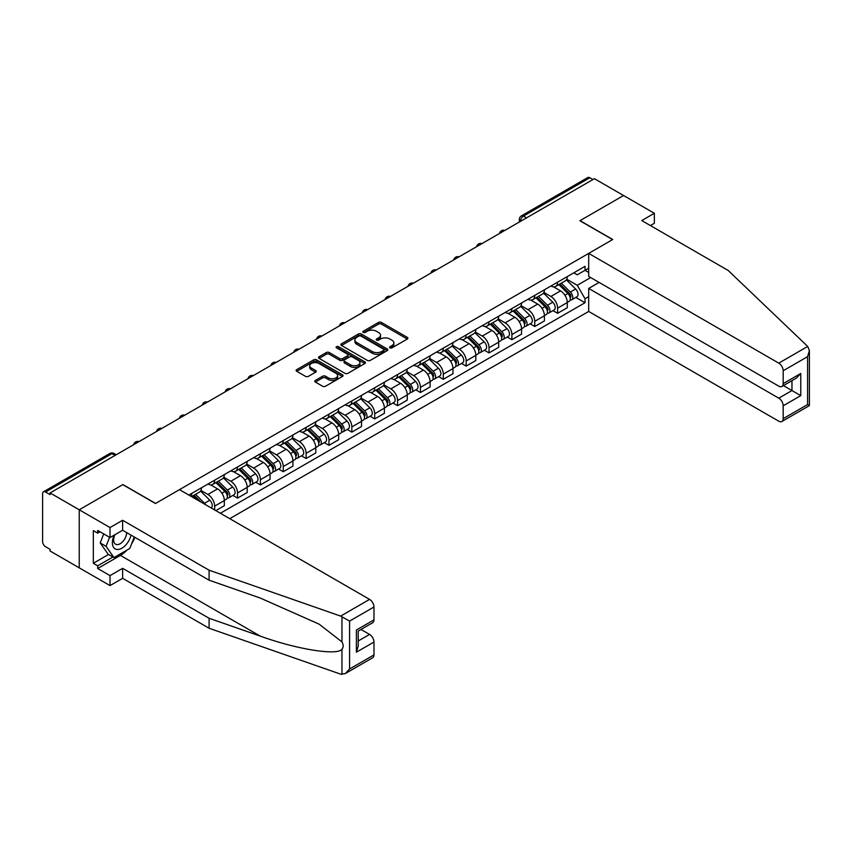 <?xml version="1.0" encoding="UTF-8"?>
<svg xmlns="http://www.w3.org/2000/svg" width="852" height="852" viewBox="0 0 852 852"><rect width="100%" height="100%" fill="white"/><g stroke="black" fill="none" stroke-linecap="round" stroke-linejoin="round"><path stroke-width="1.28" d="M389.992 347.85A1.427 0.82 0 0 0 392.005 347.85L407.288 339.032A2.034 1.171 0 0 0 407.884 338.201A2.034 1.171 0 0 0 407.288 337.371L381.398 322.418A2.034 1.171 0 0 0 378.522 322.418L363.24 331.247A1.427 0.82 0 0 0 362.814 331.822A1.427 0.82 0 0 0 363.24 332.408A1.427 0.82 0 0 0 365.252 332.408L367.223 331.268A6.507 3.759 0 0 1 376.435 331.268L378.586 332.504A6.507 3.759 0 0 1 380.503 335.166A6.507 3.759 0 0 1 378.586 337.829L376.616 338.968A1.427 0.82 0 0 0 376.201 339.543A1.427 0.82 0 0 0 376.616 340.129A1.427 0.82 0 0 0 378.629 340.129L380.61 338.99A6.507 3.759 0 0 1 389.811 338.99L391.973 340.236A6.507 3.759 0 0 1 393.88 342.887A6.507 3.759 0 0 1 391.973 345.55L389.992 346.689A1.427 0.82 0 0 0 389.577 347.275A1.427 0.82 0 0 0 389.992 347.85L389.992 346.689M315.368 380.386A2.034 1.171 0 0 0 314.771 381.217A2.034 1.171 0 0 0 315.368 382.047L322.631 386.244A2.034 1.171 0 0 0 325.507 386.244L342.483 376.446A2.034 1.171 0 0 0 343.079 375.615A2.034 1.171 0 0 0 342.483 374.784L316.593 359.832A2.034 1.171 0 0 0 313.706 359.832L296.73 369.64A2.034 1.171 0 0 0 296.134 370.471A2.034 1.171 0 0 0 296.73 371.302L305.506 376.36A2.034 1.171 0 0 0 308.392 376.36L315.655 372.164A2.034 1.171 0 0 0 316.252 371.334A2.034 1.171 0 0 0 315.655 370.503L311.3 368A5.442 3.142 0 0 1 309.702 365.774A5.442 3.142 0 0 1 313.067 362.867A5.442 3.142 0 0 1 318.999 363.548L336.05 373.389A5.442 3.142 0 0 1 337.637 375.615A5.442 3.142 0 0 1 334.282 378.522A5.442 3.142 0 0 1 328.35 377.841L325.507 376.201A2.034 1.171 0 0 0 322.631 376.201L315.368 380.386L315.368 382.047M50.076 492.946L594.408 178.686L623.568 195.523L579.892 220.732L612.577 239.604L155.596 503.436L122.912 484.564L79.236 509.784L50.076 492.946L50.076 494.639L45.529 492.019A4.143 2.396 -120 0 0 43.463 491.806A4.143 2.396 -120 0 0 42.6 493.713L42.6 541.606A4.143 2.396 -120 0 0 45.529 546.675L50.076 549.306L50.076 550.999L79.236 567.837L79.236 509.784L79.236 567.837L110.014 585.601L110.014 575.622L122.624 568.337L122.624 578.327L110.014 585.601M367.372 360.417A2.034 1.171 0 0 0 370.247 360.417L387.223 350.619A2.034 1.171 0 0 0 387.82 349.789A2.034 1.171 0 0 0 387.223 348.958L361.333 334.005A2.034 1.171 0 0 0 358.447 334.005L341.471 343.803A2.034 1.171 0 0 0 340.875 344.634A2.034 1.171 0 0 0 341.471 345.465L367.372 360.417M337.083 348.159A1.427 0.82 0 0 1 338.532 348.362L338.532 346.668L364.848 361.866A2.034 1.171 0 0 1 365.444 362.696A2.034 1.171 0 0 1 364.848 363.527L347.882 373.336A2.034 1.171 0 0 1 344.996 373.336L319.106 358.383L326.369 354.219L326.369 352.526L319.106 356.722A2.034 1.171 0 0 0 318.51 357.552A2.034 1.171 0 0 0 319.106 358.383L319.106 356.722M326.369 354.219A2.034 1.171 0 0 1 329.245 354.219L329.245 352.526A2.034 1.171 0 0 0 326.369 352.526M329.245 352.526L339.746 358.585A2.034 1.171 0 0 0 342.621 358.585L347.446 355.806A2.034 1.171 0 0 0 348.042 354.975A2.034 1.171 0 0 0 347.446 354.144L336.508 347.829A1.427 0.82 0 0 1 336.093 347.254A1.427 0.82 0 0 1 336.977 346.487A1.427 0.82 0 0 1 338.532 346.668M229.763 518.666L588.689 311.449L778.781 421.197A6.22 3.589 -120 0 0 781.891 421.506A6.22 3.589 -120 0 0 783.18 418.651L783.18 405.797A6.22 3.589 -120 0 0 778.781 398.172L791.966 390.557L800.763 395.637L783.18 405.797M526.547 217.856L523.469 216.078A4.143 2.396 60 0 0 521.392 215.875L587.784 177.546A4.143 2.396 60 0 1 589.861 177.749L523.469 216.078A4.143 2.396 120 0 0 520.54 221.158L520.54 221.328M592.939 179.527L589.861 177.749M557.613 282.172A9.532 5.506 60 0 1 555.642 286.442L565.313 280.862A9.532 5.506 -120 0 0 567.294 276.58M543.885 292.438L550.871 296.464A9.532 5.506 60 0 1 557.613 308.147L567.294 302.556A9.532 5.506 -120 0 0 560.552 290.883L553.63 286.89M567.294 302.556L567.294 307.721L557.613 313.302L552.98 310.629M555.642 286.442A9.532 5.506 60 0 1 550.946 286.016M557.613 308.147L557.613 313.302M534.758 295.367A9.532 5.506 60 0 1 532.777 299.648L542.458 294.057A9.532 5.506 -120 0 0 544.428 289.786M530.114 323.824L534.758 326.508L544.428 320.916L544.428 315.762A9.532 5.506 -120 0 0 537.687 304.079L530.764 300.085M532.777 299.648A9.532 5.506 60 0 1 528.091 299.212M521.03 305.634L528.016 309.67A9.532 5.506 60 0 1 534.758 321.342L534.758 326.508M511.892 308.562A9.532 5.506 60 0 1 509.911 312.844L519.592 307.263A9.532 5.506 -120 0 0 521.562 302.982M507.249 337.03L511.892 339.703L521.562 334.122L521.562 328.957A9.532 5.506 -120 0 0 514.821 317.285L507.898 313.28M509.911 312.844A9.532 5.506 60 0 1 505.225 312.418M498.164 318.829L505.151 322.865A9.532 5.506 60 0 1 511.892 334.548L511.892 339.703M489.027 321.768A9.532 5.506 60 0 1 487.056 326.05L496.727 320.458A9.532 5.506 -120 0 0 498.697 316.188M484.394 350.225L489.027 352.909L498.697 347.318L498.697 342.163A9.532 5.506 -120 0 0 491.955 330.48L485.033 326.486M487.056 326.05A9.532 5.506 60 0 1 482.36 325.613M475.299 332.035L482.285 336.071A9.532 5.506 60 0 1 489.027 347.744L489.027 352.909M466.161 334.964A9.532 5.506 60 0 1 464.191 339.245L473.861 333.664A9.532 5.506 -120 0 0 475.831 329.383M461.528 363.431L466.161 366.104L475.831 360.524L475.831 355.359A9.532 5.506 -120 0 0 469.09 343.686L462.167 339.682M464.191 339.245A9.532 5.506 60 0 1 459.494 338.819M452.433 345.23L459.42 349.267A9.532 5.506 60 0 1 466.161 360.95L466.161 366.104M443.296 348.17A9.532 5.506 60 0 1 441.325 352.451L450.996 346.86A9.532 5.506 -120 0 0 452.976 342.579M438.663 376.627L443.296 379.31L452.976 373.719L452.976 368.565A9.532 5.506 -120 0 0 446.235 356.882L439.312 352.888M441.325 352.451A9.532 5.506 60 0 1 436.629 352.014M429.568 358.436L436.554 362.473A9.532 5.506 60 0 1 443.296 374.145L443.296 379.31M420.441 361.365A9.532 5.506 60 0 1 418.46 365.646L428.13 360.066A9.532 5.506 -120 0 0 430.111 355.785M415.797 389.833L420.441 392.506L430.111 386.925L430.111 381.76A9.532 5.506 -120 0 0 423.369 370.087L416.447 366.083M418.46 365.646A9.532 5.506 60 0 1 413.763 365.22M406.713 371.632L413.699 375.668A9.532 5.506 60 0 1 420.441 387.34L420.441 392.506M397.575 374.571A9.532 5.506 60 0 1 395.594 378.852L405.275 373.261A9.532 5.506 -120 0 0 407.245 368.98M392.932 403.028L397.575 405.712L407.245 400.12L407.245 394.966A9.532 5.506 -120 0 0 400.504 383.283L393.581 379.289M395.594 378.852A9.532 5.506 60 0 1 390.908 378.416M383.847 384.838L390.834 388.863A9.532 5.506 60 0 1 397.575 400.546L397.575 405.712M374.71 387.767A9.532 5.506 60 0 1 372.739 392.048L382.41 386.467A9.532 5.506 -120 0 0 384.38 382.186M370.066 416.234L374.71 418.907L384.38 413.327L384.38 408.161A9.532 5.506 -120 0 0 377.638 396.489L370.716 392.484M372.739 392.048A9.532 5.506 60 0 1 368.043 391.622M360.982 398.033L367.968 402.069A9.532 5.506 60 0 1 374.71 413.742L374.71 418.907M351.844 400.972A9.532 5.506 60 0 1 349.874 405.254L359.544 399.663A9.532 5.506 -120 0 0 361.514 395.381M347.211 429.429L351.844 432.113L361.514 426.522L361.514 421.357A9.532 5.506 -120 0 0 354.773 409.684L347.85 405.69M349.874 405.254A9.532 5.506 60 0 1 345.177 404.817M338.116 411.239L345.103 415.265A9.532 5.506 60 0 1 351.844 426.948L351.844 432.113M328.978 414.168A9.532 5.506 60 0 1 327.008 418.449L336.678 412.869A9.532 5.506 -120 0 0 338.659 408.587M324.346 442.635L328.978 445.308L338.659 439.728L338.659 434.563A9.532 5.506 -120 0 0 331.918 422.88L324.985 418.886M327.008 418.449A9.532 5.506 60 0 1 322.312 418.023M315.251 424.434L322.237 428.471A9.532 5.506 60 0 1 328.978 440.143L328.978 445.308M306.113 427.374A9.532 5.506 60 0 1 304.143 431.644L313.813 426.064A9.532 5.506 -120 0 0 315.794 421.783M301.48 455.831L306.113 458.504L315.794 452.923L315.794 447.758A9.532 5.506 -120 0 0 309.052 436.086L302.13 432.092M304.143 431.644A9.532 5.506 60 0 1 299.446 431.218M292.385 437.64L299.372 441.666A9.532 5.506 60 0 1 306.113 453.349L306.113 458.504M283.258 440.569A9.532 5.506 60 0 1 281.277 444.85L290.947 439.259A9.532 5.506 -120 0 0 292.928 434.989M278.615 469.026L283.258 471.71L292.928 466.119L292.928 460.964A9.532 5.506 -120 0 0 286.187 449.281L279.264 445.287M281.277 444.85A9.532 5.506 60 0 1 276.591 444.414M269.53 450.836L276.517 454.872A9.532 5.506 60 0 1 283.258 466.545L283.258 471.71M260.392 453.765A9.532 5.506 60 0 1 258.412 458.046L268.092 452.465A9.532 5.506 -120 0 0 270.063 448.184M255.749 482.232L260.392 484.905L270.063 479.325L270.063 474.159A9.532 5.506 -120 0 0 263.321 462.487L256.399 458.482M258.412 458.046A9.532 5.506 60 0 1 253.726 457.62M246.665 464.031L253.651 468.067A9.532 5.506 60 0 1 260.392 479.751L260.392 484.905M237.527 466.971A9.532 5.506 60 0 1 235.557 471.252L245.227 465.661A9.532 5.506 -120 0 0 247.197 461.39M232.894 495.427L237.527 498.111L247.197 492.52L247.197 487.365A9.532 5.506 -120 0 0 240.456 475.682L233.533 471.688M235.557 471.252A9.532 5.506 60 0 1 230.86 470.815M223.799 477.237L230.785 481.273A9.532 5.506 60 0 1 237.527 492.946L237.527 498.111M214.661 480.166A9.532 5.506 60 0 1 212.691 484.447L222.361 478.867A9.532 5.506 -120 0 0 224.332 474.585M215.833 510.636L224.332 505.726L224.332 500.561A9.532 5.506 -120 0 0 217.59 488.888L210.668 484.884M212.691 484.447A9.532 5.506 60 0 1 207.994 484.021M200.934 490.432L207.92 494.469A9.532 5.506 60 0 1 214.661 506.152L214.661 509.954M191.583 496.631L199.496 492.062A9.532 5.506 -120 0 0 201.477 487.781M191.796 493.372A9.532 5.506 60 0 1 191.093 496.343M588.689 272.438L585.026 270.318L577.262 274.802L573.811 272.821M566.75 279.232L577.262 285.303L590.67 277.56M588.689 296.634L585.026 298.754L577.262 285.303M220.38 513.255L585.026 302.726L585.026 298.754M588.689 268.21L585.026 270.318L585.026 266.346L188.867 495.065M575.846 297.433L585.026 302.726M390.557 348.053L391.973 347.243A6.507 3.759 0 0 0 393.88 344.581L393.88 342.887M380.503 335.166L380.503 336.859A6.507 3.759 0 0 1 378.586 339.522L377.18 340.331M407.267 339.043L381.398 324.111A2.034 1.171 0 0 0 378.522 324.111L363.804 332.61M387.191 350.63L361.333 335.699A2.034 1.171 0 0 0 358.447 335.699L341.503 345.486L341.471 343.803M383.624 350.364A1.427 0.82 0 0 0 384.039 349.789A1.427 0.82 0 0 0 383.624 349.203L360.897 336.082A1.427 0.82 0 0 0 358.884 336.082L356.796 337.285A6.507 3.759 0 0 0 354.89 339.937A6.507 3.759 0 0 0 356.796 342.6L372.335 351.567A6.507 3.759 0 0 0 381.536 351.567L383.624 350.364L383.624 352.057A1.427 0.82 0 0 0 384.039 351.482L384.039 349.789M354.89 339.937L354.89 341.631A6.507 3.759 0 0 0 356.796 344.293L356.796 342.6M383.624 352.057L381.536 353.26A6.507 3.759 0 0 1 372.335 353.26L356.796 344.293M329.245 354.219L339.746 360.279A2.034 1.171 0 0 0 342.621 360.279L347.446 357.499A2.034 1.171 0 0 0 348.042 356.668L348.042 354.975M338.532 348.362L364.826 363.548M350.651 364.88A5.442 3.142 0 0 0 356.573 365.561A5.442 3.142 0 0 0 359.938 362.654A5.442 3.142 0 0 0 358.341 360.439L352.334 356.967A2.034 1.171 0 0 0 349.458 356.967L344.645 359.746A2.034 1.171 0 0 0 344.048 360.577A2.034 1.171 0 0 0 344.645 361.408L350.651 364.88L350.651 366.573A5.442 3.142 0 0 0 356.573 367.255A5.442 3.142 0 0 0 359.938 364.347L359.938 362.654M344.048 360.577L344.048 362.27A2.034 1.171 0 0 0 344.645 363.101L344.645 361.408M350.651 366.573L344.645 363.101M337.637 375.615L337.637 377.308A5.442 3.142 0 0 1 334.282 380.216A5.442 3.142 0 0 1 328.35 379.534L325.507 377.894A2.034 1.171 0 0 0 322.631 377.894L315.389 382.069M309.702 365.774L309.702 367.468A5.442 3.142 0 0 0 311.3 369.683L311.3 368M315.623 372.186L311.3 369.683M342.451 376.467L316.593 361.525A2.034 1.171 0 0 0 313.706 361.525L296.762 371.312M558.848 284.6L567.858 293.482A5.187 2.993 60 0 1 569.221 301.246L567.294 302.364M560.648 286.368L564.461 288.572M559.849 284.025L569.711 293.748A2.492 1.438 60 0 1 570.371 297.476A2.492 1.438 60 0 1 570.137 297.572M561.34 283.162L570.35 292.044A5.187 2.993 60 0 1 571.713 299.808A5.187 2.993 60 0 1 570.148 299.979M566.378 279.882L575.622 288.998A5.187 2.993 60 0 1 576.985 296.762L571.713 299.808M535.983 297.795L544.992 306.677A5.187 2.993 60 0 1 546.356 314.452L544.428 315.57M537.782 299.574L541.595 301.778M536.984 297.22L546.846 306.954A2.492 1.438 60 0 1 547.506 310.682A2.492 1.438 60 0 1 547.272 310.767M538.475 296.358L547.485 305.24A5.187 2.993 60 0 1 548.848 313.014A5.187 2.993 60 0 1 547.282 313.185M543.512 293.077L552.756 302.194A5.187 2.993 60 0 1 554.13 309.968L548.848 313.014M513.117 311.001L522.127 319.883A5.187 2.993 60 0 1 523.49 327.647L521.562 328.765M514.917 312.769L518.74 314.974M514.118 310.416L523.98 320.15A2.492 1.438 60 0 1 524.64 323.877A2.492 1.438 60 0 1 524.417 323.973M515.609 309.564L524.619 318.446A5.187 2.993 60 0 1 525.982 326.209A5.187 2.993 60 0 1 524.417 326.38M520.657 306.283L529.891 315.4A5.187 2.993 60 0 1 531.265 323.164L525.982 326.209M807.707 346.445L809.4 350.545L807.579 356.668L783.18 370.758A6.22 3.589 -120 0 0 778.781 363.144L807.707 346.445L728.215 270.489L641.748 220.561L654.347 213.288L623.568 195.523L580.042 220.647L612.726 239.518L588.689 253.395L778.781 363.144M654.347 213.288L654.347 223.277L650.395 225.556M588.689 311.449L588.689 288.434L778.781 398.172M588.689 253.395L588.689 276.41L778.781 386.158A6.22 3.589 -120 0 0 781.891 386.467A6.22 3.589 -120 0 0 783.18 383.624L783.18 370.758M599.094 282.417L588.689 288.434M783.382 385.605L791.966 390.557L791.966 380.652M783.18 383.624L800.763 373.464L796.364 378.107L781.891 386.467M783.18 418.651L807.579 404.562L808.505 405.094M122.624 568.337L209.091 618.264L209.091 628.254L340.651 674.145L345.177 673.634L349.576 668.99L373.975 654.9A6.22 3.589 60 0 1 372.686 657.755L345.177 673.634M209.091 618.264L260.201 636.093C296.507 649.288 337.19 655.838 341.961 649.267C343.558 647.264 343.558 644.804 341.961 641.897L319.127 624.154L260.201 598.019L209.091 580.191L122.624 530.263L110.014 537.537L97.703 530.434L97.703 533.139L93.315 530.604L93.315 563.268L97.703 565.803L112.954 557.006M209.091 628.254L122.624 578.327M373.975 607.007L349.576 621.097L340.651 616.102L209.091 570.201L122.624 520.274L110.014 527.558L79.236 509.784L122.773 484.65L155.447 503.521L179.484 489.644L369.576 599.393A6.22 3.589 60 0 1 373.975 607.007L373.975 619.873A6.22 3.589 60 0 1 372.686 622.716L358.213 631.076L358.213 646.072L356.392 652.195L356.392 630.022C358.756 631.396 358.756 631.396 356.392 630.022L373.975 619.873M110.014 527.558L110.014 537.537M126.884 550.136A23.313 13.462 -60 0 1 120.42 555.397L97.703 568.508L110.014 575.622M97.703 568.508L97.703 565.803M122.624 520.274L122.624 530.263M209.091 570.201L209.091 580.191M358.213 640.992L369.576 634.431A6.22 3.589 60 0 1 373.975 642.046L373.975 654.9M369.576 634.431L360.992 629.468M134.829 537.314A23.313 13.462 -60 0 1 131.517 544.034M100.057 531.786L97.703 533.139M93.315 563.268L108.555 554.46M114.211 535.12A13.472 7.774 120 0 0 112.368 542.703A13.472 7.774 120 0 0 120.505 548.89A13.472 7.774 120 0 0 131.016 535.109M114.935 534.705A9.223 5.325 120 0 0 113.635 539.966A9.223 5.325 120 0 0 115.542 544.183A9.223 5.325 120 0 0 122.581 541.787A9.223 5.325 120 0 0 126.671 532.606M134.254 536.984L129.802 548.454L113.976 557.591L108.119 554.205L100.206 542.948L103.72 533.906M113.976 557.591L106.063 546.334L109.578 537.282M100.206 542.948L106.063 546.334M490.262 324.197L499.261 333.079A5.187 2.993 60 0 1 500.635 340.853L498.697 341.971M492.051 325.965L495.875 328.169M491.253 323.622L501.114 333.356A2.492 1.438 60 0 1 501.775 337.083A2.492 1.438 60 0 1 501.551 337.168M492.744 322.759L501.753 331.641A5.187 2.993 60 0 1 503.127 339.415A5.187 2.993 60 0 1 501.562 339.575M497.792 319.479L507.036 328.595A5.187 2.993 60 0 1 508.399 336.37L503.127 339.415M467.397 337.392L476.396 346.285A5.187 2.993 60 0 1 477.77 354.049L475.831 355.167M469.186 339.171L473.009 341.375M468.398 336.817L478.26 346.551A2.492 1.438 60 0 1 478.909 350.278A2.492 1.438 60 0 1 478.686 350.374M469.889 335.954L478.888 344.847A5.187 2.993 60 0 1 480.262 352.611A5.187 2.993 60 0 1 478.696 352.781M474.926 332.685L484.17 341.801A5.187 2.993 60 0 1 485.533 349.565L480.262 352.611M444.531 350.598L453.541 359.48A5.187 2.993 60 0 1 454.904 367.255L452.966 368.373M446.331 352.366L450.144 354.57M445.532 350.023L455.394 359.746A2.492 1.438 60 0 1 456.044 363.484A2.492 1.438 60 0 1 455.82 363.57M447.023 349.16L456.033 358.042A5.187 2.993 60 0 1 457.396 365.817A5.187 2.993 60 0 1 455.831 365.977M452.061 345.88L461.305 354.996A5.187 2.993 60 0 1 462.668 362.771L457.396 365.817M421.665 363.793L430.675 372.686A5.187 2.993 60 0 1 432.039 380.45L430.111 381.568M423.465 365.572L427.278 367.776M422.667 363.218L432.528 372.952A2.492 1.438 60 0 1 433.189 376.68A2.492 1.438 60 0 1 432.954 376.765M424.158 362.356L433.167 371.248A5.187 2.993 60 0 1 434.531 379.012A5.187 2.993 60 0 1 432.965 379.183M429.195 359.075L438.439 368.202A5.187 2.993 60 0 1 439.813 375.966L434.531 379.012M398.8 376.999L407.81 385.881A5.187 2.993 60 0 1 409.173 393.656L407.245 394.764M400.6 378.767L404.412 380.972M399.801 376.424L409.663 386.148A2.492 1.438 60 0 1 410.323 389.875A2.492 1.438 60 0 1 410.1 389.971M401.292 375.562L410.302 384.444A5.187 2.993 60 0 1 411.665 392.218A5.187 2.993 60 0 1 410.1 392.378M406.329 372.281L415.574 381.398A5.187 2.993 60 0 1 416.947 389.172L411.665 392.218M375.934 390.195L384.944 399.087A5.187 2.993 60 0 1 386.318 406.851L384.38 407.97M377.734 391.973L381.558 394.178M376.935 389.62L386.797 399.354A2.492 1.438 60 0 1 387.458 403.081A2.492 1.438 60 0 1 387.234 403.166M378.426 388.757L387.436 397.65A5.187 2.993 60 0 1 388.8 405.414A5.187 2.993 60 0 1 387.245 405.584M383.475 385.477L392.719 394.604A5.187 2.993 60 0 1 394.082 402.368L388.8 405.414M353.079 403.401L362.079 412.283A5.187 2.993 60 0 1 363.453 420.057L361.514 421.165M354.869 405.169L358.692 407.373M354.07 402.826L363.942 412.549A2.492 1.438 60 0 1 364.592 416.277A2.492 1.438 60 0 1 364.368 416.372M355.572 401.963L364.571 410.845A5.187 2.993 60 0 1 365.945 418.62A5.187 2.993 60 0 1 364.379 418.779M360.609 398.683L369.853 407.799A5.187 2.993 60 0 1 371.216 415.563L365.945 418.62M330.214 416.596L339.224 425.489A5.187 2.993 60 0 1 340.587 433.253L338.649 434.371M332.003 418.375L335.826 420.579M331.215 416.021L341.077 425.755A2.492 1.438 60 0 1 341.727 429.483A2.492 1.438 60 0 1 341.503 429.568M332.706 415.158L341.705 424.04A5.187 2.993 60 0 1 343.079 431.815A5.187 2.993 60 0 1 341.514 431.985M337.743 411.878L346.988 420.995A5.187 2.993 60 0 1 348.351 428.769L343.079 431.815M307.348 429.802L316.358 438.684A5.187 2.993 60 0 1 317.721 446.448L315.794 447.566M309.148 431.57L312.961 433.774M308.349 429.227L318.211 438.95A2.492 1.438 60 0 1 318.872 442.678A2.492 1.438 60 0 1 318.637 442.774M309.84 428.364L318.85 437.246A5.187 2.993 60 0 1 320.214 445.01A5.187 2.993 60 0 1 318.648 445.181M314.878 425.084L324.122 434.2A5.187 2.993 60 0 1 325.485 441.964L320.214 445.01M284.483 442.997L293.493 451.88A5.187 2.993 60 0 1 294.856 459.654L292.928 460.772M286.283 444.776L290.095 446.98M285.484 442.422L295.346 452.156A2.492 1.438 60 0 1 296.006 455.884A2.492 1.438 60 0 1 295.772 455.969M286.975 441.56L295.985 450.442A5.187 2.993 60 0 1 297.348 458.216A5.187 2.993 60 0 1 295.782 458.376M292.012 438.279L301.257 447.396A5.187 2.993 60 0 1 302.63 455.17L297.348 458.216M261.617 456.203L270.627 465.085A5.187 2.993 60 0 1 271.99 472.849L270.063 473.968M263.417 457.971L267.24 460.176M262.618 455.618L272.48 465.352A2.492 1.438 60 0 1 273.141 469.079A2.492 1.438 60 0 1 272.917 469.175M264.109 454.766L273.119 463.648A5.187 2.993 60 0 1 274.482 471.412A5.187 2.993 60 0 1 272.917 471.582M269.157 451.485L278.391 460.602A5.187 2.993 60 0 1 279.765 468.366L274.482 471.412M238.762 469.399L247.762 478.281A5.187 2.993 60 0 1 249.135 486.055L247.197 487.174M240.552 471.167L244.375 473.371M239.753 468.824L249.615 478.558A2.492 1.438 60 0 1 250.275 482.285A2.492 1.438 60 0 1 250.051 482.37M241.244 467.961L250.254 476.843A5.187 2.993 60 0 1 251.628 484.618A5.187 2.993 60 0 1 250.062 484.777M246.292 464.681L255.536 473.797A5.187 2.993 60 0 1 256.899 481.572L251.628 484.618M215.897 482.594L224.896 491.487A5.187 2.993 60 0 1 226.27 499.251L224.332 500.369M217.686 484.373L221.509 486.577M216.898 482.019L226.76 491.753A2.492 1.438 60 0 1 227.409 495.481A2.492 1.438 60 0 1 227.186 495.576M218.389 481.156L227.388 490.049A5.187 2.993 60 0 1 228.762 497.813A5.187 2.993 60 0 1 227.196 497.983M223.426 477.887L232.671 487.003A5.187 2.993 60 0 1 234.034 494.767L228.762 497.813M193.031 495.8L197.1 499.815M194.831 497.568L198.644 499.773M200.923 502.02L194.032 495.225M195.523 494.362L204.533 503.244A5.187 2.993 60 0 1 205.769 504.821M200.561 491.082L209.805 500.199A5.187 2.993 60 0 1 211.2 507.952M520.689 221.243L520.54 221.158A4.143 2.396 0 0 1 519.326 219.465L519.326 222.031M214.661 506.152L224.332 500.561M237.527 492.946L247.197 487.365M260.392 479.751L270.063 474.159M283.258 466.545L292.928 460.964M306.113 453.349L315.794 447.758M328.978 440.143L338.659 434.563M351.844 426.948L361.514 421.357M374.71 413.742L384.38 408.161M397.575 400.546L407.245 394.966M420.441 387.34L430.111 381.76M443.296 374.145L452.976 368.565M466.161 360.95L475.831 355.359M489.027 347.744L498.697 342.163M511.892 334.548L521.562 328.957M534.758 321.342L544.428 315.762M207.92 494.469L217.59 488.888M230.785 481.273L240.456 475.682M253.651 468.067L263.321 462.487M276.517 454.872L286.187 449.281M299.372 441.666L309.052 436.086M322.237 428.471L331.918 422.88M345.103 415.265L354.773 409.684M367.968 402.069L377.638 396.489M390.834 388.863L400.504 383.283M413.699 375.668L423.369 370.087M436.554 362.473L446.235 356.882M459.42 349.267L469.09 343.686M482.285 336.071L491.955 330.48M505.151 322.865L514.821 317.285M528.016 309.67L537.687 304.079M550.871 296.464L560.552 290.883M504.448 230.615A4.143 2.396 120 0 0 502.616 231.669M481.593 243.81A4.143 2.396 120 0 0 479.761 244.875M458.727 257.016A4.143 2.396 120 0 0 456.896 258.071M435.862 270.212A4.143 2.396 120 0 0 434.03 271.277M412.996 283.418A4.143 2.396 120 0 0 411.165 284.472M390.131 296.613A4.143 2.396 120 0 0 388.299 297.667M367.265 309.819A4.143 2.396 120 0 0 365.444 310.873M344.41 323.014A4.143 2.396 120 0 0 342.579 324.069M321.545 336.22A4.143 2.396 120 0 0 319.713 337.275M298.679 349.416A4.143 2.396 120 0 0 296.847 350.47M275.814 362.611A4.143 2.396 120 0 0 273.982 363.676M252.948 375.817A4.143 2.396 120 0 0 251.116 376.872M230.093 389.013A4.143 2.396 120 0 0 228.261 390.078M207.228 402.219A4.143 2.396 120 0 0 205.396 403.273M184.362 415.414A4.143 2.396 120 0 0 182.53 416.479M161.497 428.62A4.143 2.396 120 0 0 159.665 429.674M138.631 441.815A4.143 2.396 120 0 0 136.799 442.87M114.999 455.458L111.921 453.679L45.529 492.019M116.213 454.766L113.998 453.477A4.143 2.396 120 0 0 111.921 453.679A4.143 2.396 60 0 0 109.855 453.477L43.463 491.806M391.973 347.243L391.973 345.55M376.616 340.129L376.616 338.968M378.586 339.522L378.586 337.829M363.24 332.408L363.24 331.247M378.522 324.111L378.522 322.418M381.398 324.111L381.398 322.418M407.288 339.032L407.288 337.371M358.447 335.699L358.447 334.005M361.333 335.699L361.333 334.005M387.223 350.619L387.223 348.958M372.335 353.26L372.335 351.567M381.536 353.26L381.536 351.567M339.746 360.279L339.746 358.585M342.621 360.279L342.621 358.585M347.446 357.499L347.446 355.806M364.848 363.527L364.848 361.866M322.631 377.894L322.631 376.201M325.507 377.894L325.507 376.201M328.35 379.534L328.35 377.841M315.655 372.164L315.655 370.503M296.73 371.302L296.73 369.64M313.706 361.525L313.706 359.832M316.593 361.525L316.593 359.832M342.483 376.446L342.483 374.784M567.858 293.482L564.876 295.197M570.883 296.336L569.945 296.879M575.622 288.998L570.35 292.044M544.992 306.677L542.01 308.403M548.017 309.542L547.08 310.075M552.756 302.194L547.485 305.24M522.127 319.883L519.156 321.598M525.151 322.738L524.225 323.281M529.891 315.4L524.619 318.446M807.579 404.562L807.579 356.668M800.763 373.464L800.763 395.637M341.961 674.454L341.961 649.267M341.961 641.897L341.961 616.699M349.576 621.097L349.576 668.99M373.975 642.046L356.392 652.195M340.651 616.102L369.576 599.393M120.42 555.397L260.201 636.093M499.261 333.079L496.29 334.804M502.286 335.944L501.359 336.476M507.036 328.595L501.753 331.641M476.396 346.285L473.424 347.999M479.431 349.139L478.494 349.682M484.17 341.801L478.888 344.847M453.541 359.48L450.559 361.205M456.565 362.345L455.628 362.877M461.305 354.996L456.033 358.042M430.675 372.686L427.693 374.401M433.7 375.54L432.763 376.083M438.439 368.202L433.167 371.248M407.81 385.881L404.838 387.607M410.834 388.746L409.897 389.279M415.574 381.398L410.302 384.444M384.944 399.087L381.973 400.802M387.969 401.942L387.042 402.485M392.719 394.604L387.436 397.65M362.079 412.283L359.107 413.997M365.114 415.137L364.177 415.68M369.853 407.799L364.571 410.845M339.224 425.489L336.242 427.203M342.248 428.343L341.311 428.886M346.988 420.995L341.705 424.04M316.358 438.684L313.376 440.399M319.383 441.538L318.446 442.082M324.122 434.2L318.85 437.246M293.493 451.88L290.511 453.605M296.517 454.744L295.58 455.277M301.257 447.396L295.985 450.442M270.627 465.085L267.656 466.8M273.652 467.94L272.725 468.483M278.391 460.602L273.119 463.648M247.762 478.281L244.79 480.006M250.786 481.146L249.86 481.678M255.536 473.797L250.254 476.843M224.896 491.487L221.925 493.202M227.931 494.341L226.994 494.884M232.671 487.003L227.388 490.049M209.805 500.199L204.533 503.244M504.799 230.413A4.143 4.143 0 0 0 499.485 233.48M481.944 243.608A4.143 4.143 0 0 0 476.619 246.686M459.079 256.814A4.143 4.143 0 0 0 453.754 259.881M436.213 270.009A4.143 4.143 0 0 0 430.899 273.087M413.348 283.215A4.143 4.143 0 0 0 408.033 286.283M390.482 296.411A4.143 4.143 0 0 0 385.168 299.478M367.617 309.617A4.143 4.143 0 0 0 362.302 312.684M344.762 322.812A4.143 4.143 0 0 0 339.437 325.879M321.896 336.007A4.143 4.143 0 0 0 316.571 339.085M299.031 349.213A4.143 4.143 0 0 0 293.716 352.281M276.165 362.409A4.143 4.143 0 0 0 270.851 365.487M253.3 375.615A4.143 4.143 0 0 0 247.985 378.682M230.445 388.81A4.143 4.143 0 0 0 225.12 391.888M207.579 402.016A4.143 4.143 0 0 0 202.254 405.083M184.714 415.212A4.143 4.143 0 0 0 179.399 418.289M161.848 428.418A4.143 4.143 0 0 0 156.534 431.485M138.982 441.613A4.143 4.143 0 0 0 133.668 444.68M113.998 453.477A4.143 4.143 0 0 0 109.855 453.477M521.392 215.875A4.143 4.143 0 0 0 519.326 219.465M809.4 350.545L809.4 405.616L781.891 421.506"/></g></svg>
